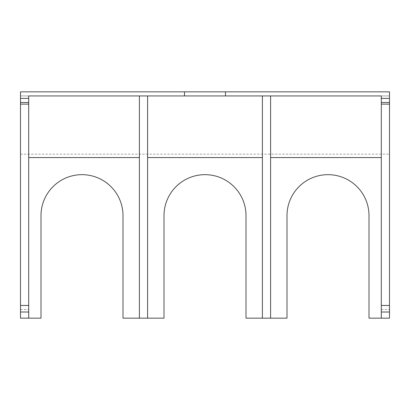 <?xml version="1.0" encoding="UTF-8"?>
<svg xmlns="http://www.w3.org/2000/svg" width="410" height="410" viewBox="0 0 410 410"><rect width="100%" height="100%" fill="white"/><g stroke="black" fill="none" stroke-linecap="round" stroke-linejoin="round"><path stroke-width="0.31" stroke-dasharray="2.05 1.54" d="M20.5 305.45L20.5 309.55L20.5 305.45L28.7 305.45L28.7 309.55L28.7 305.45M20.5 318.16L20.5 91.84L389.5 91.84L389.5 318.16L369 318.16L369 215.66A41 41 0 0 0 328 174.66A41 41 0 0 0 287 215.66L287 318.16L246 318.16L246 215.66A41 41 0 0 0 205 174.66A41 41 0 0 0 164 215.66L164 318.16L123 318.16L123 215.66A41 41 0 0 0 82 174.66A41 41 0 0 0 41 215.66L41 318.16L20.5 318.16M20.5 102.5L20.5 95.94L28.7 95.94L20.5 95.94L20.5 102.5L28.7 102.5L28.7 95.94L28.7 102.5M28.7 104.14L20.5 104.14M389.5 104.14L381.3 104.14M389.5 102.5L389.5 95.94L381.3 95.94L389.5 95.94L389.5 102.5L381.3 102.5L381.3 95.94L381.3 102.5M262.4 318.16L262.4 95.94L270.6 95.94L270.6 318.16M262.4 95.94L139.4 95.94L139.4 318.16M225.5 95.94L225.5 91.84M184.5 91.84L184.5 95.94M28.7 318.16L28.7 95.94M381.3 305.45L381.3 309.55L381.3 305.45L389.5 305.45L389.5 309.55L389.5 305.45M381.3 318.16L381.3 95.94M20.5 154.16L389.5 154.16M147.6 318.16L147.6 95.94M381.3 309.55L389.5 309.55L381.3 309.55M20.5 309.55L28.7 309.55L20.5 309.55"/><path stroke-width="0.61" d="M225.5 91.84L20.5 91.84L20.5 318.16L41 318.16L41 215.66A41 41 0 0 1 82 174.66A41 41 0 0 1 123 215.66L123 318.16L164 318.16L164 215.66A41 41 0 0 1 205 174.66A41 41 0 0 1 246 215.66L246 318.16L287 318.16L287 215.66A41 41 0 0 1 328 174.66A41 41 0 0 1 369 215.66L369 318.16L389.5 318.16L389.5 91.84L225.5 91.84L225.5 95.94L381.3 95.94L270.6 95.94L270.6 318.16M20.5 104.14L28.7 104.14L28.7 95.94L225.5 95.94M381.3 95.94L381.3 104.14L389.5 104.14M139.4 318.16L139.4 95.94L28.7 95.94M184.5 91.84L184.5 95.94M20.5 98.4L28.7 98.4M381.3 98.4L389.5 98.4M28.7 104.14L28.7 318.16M381.3 104.14L381.3 318.16M381.3 102.5L389.5 102.5M20.5 102.5L28.7 102.5M262.4 157.558L147.6 157.558M381.3 157.558L270.6 157.558M139.4 157.558L28.7 157.558M147.6 95.94L147.6 318.16M262.4 95.94L262.4 318.16M381.3 312.01L389.5 312.01M20.5 312.01L28.7 312.01M381.3 305.45L389.5 305.45M20.5 305.45L28.7 305.45"/></g></svg>
